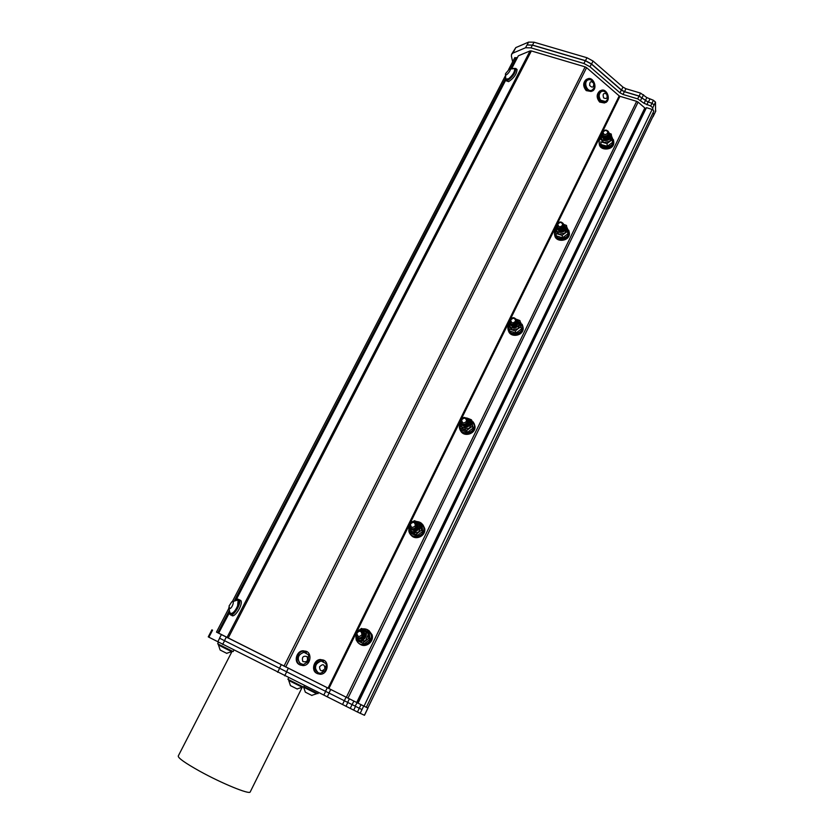 <?xml version="1.0" encoding="UTF-8"?>
<svg xmlns="http://www.w3.org/2000/svg" width="834" height="834" viewBox="0 0 834 834"><rect width="100%" height="100%" fill="white"/><g stroke="black" fill="none" stroke-linecap="round" stroke-linejoin="round"><path stroke-width="1.25" d="M559.041 230.132L563.284 229.194M558.926 229.579L563.179 228.641M558.77 228.036C560.615 228.745 562.064 228.235 563.127 226.514M557.383 225.388L557.977 226.504L556.632 225.149C559.239 220.927 561.709 220.937 564.045 225.18C561.73 229.433 559.301 229.736 556.747 226.056M556.685 225.816L558.154 227.786C560.729 228.735 562.554 227.88 563.628 225.232C563.878 221.396 557.185 221.406 557.435 224.169L557.977 226.504M562.971 226.723L559.061 228.109M562.96 228.839L559.187 229.663M563.054 229.392L559.301 230.215M564.034 224.805L564.149 225.733C561.835 229.986 559.405 230.278 556.862 226.608M564.138 225.357L564.253 226.285C561.689 230.653 559.26 230.83 556.956 226.806M564.243 225.899L564.357 226.838C562.053 231.081 559.624 231.372 557.081 227.703M564.347 226.452L564.462 227.38C562.158 231.633 559.739 231.915 557.195 228.255M564.451 227.004L564.566 227.932C562.001 232.3 559.583 232.467 557.289 228.443M564.555 227.557L562.575 231.56L564.482 229.569L564.555 227.588M558.926 231.081L562.575 231.56M464.997 424.162L467.04 422.661M461.431 422.025L460.462 421.358C462.589 416.447 465.132 416.176 468.103 420.534C466.654 425.079 464.267 425.82 460.921 422.755M460.816 422.577L461.932 423.828C464.548 424.975 466.435 424.11 467.603 421.233C467.968 417.031 461.098 416.823 461.265 419.909L461.744 422.504M467.843 419.512L468.291 420.93C466.727 425.58 464.309 426.247 461.035 422.942C464.319 426.299 466.738 425.642 468.322 420.982L467.968 419.731M461.421 423.755C464.809 426.622 467.176 425.83 468.51 421.378L468.489 421.326C467.05 425.872 464.653 426.612 461.317 423.526M461.619 424.152C465.007 427.018 467.374 426.226 468.708 421.775L468.687 421.723C467.238 426.268 464.851 427.008 461.515 423.922M468.437 420.711L468.885 422.119C467.447 426.664 465.059 427.394 461.723 424.318M468.635 421.107L469.073 422.515C467.634 427.05 465.247 427.79 461.921 424.714M468.823 421.504L469.271 422.911L467.061 426.695L469.073 424.569L468.937 421.723M464.121 426.591L467.061 426.695M557.352 229.11C560.041 232.519 562.45 232.154 564.576 228.005L564.524 227.307M557.237 228.568C559.927 231.977 562.345 231.602 564.472 227.453L564.42 226.765M557.133 228.016C559.822 231.435 562.231 231.06 564.368 226.9L564.316 226.212M557.018 227.473C559.718 230.882 562.126 230.518 564.264 226.348L564.211 225.66M556.914 226.921C559.604 230.34 562.022 229.965 564.159 225.805L564.107 225.107M556.758 226.097C559.291 229.798 561.72 229.517 564.055 225.253L564.003 224.554M556.674 225.743L558.154 227.786M462.026 424.933C465.403 427.8 467.77 427.008 469.104 422.567L468.75 421.326M461.827 424.548C465.205 427.415 467.572 426.622 468.906 422.171L468.552 420.93M460.931 422.775C464.267 425.872 466.665 425.142 468.124 420.586L467.77 419.335M460.483 421.514L461.932 423.828M355.774 634.622L357.192 637.228C359.829 638.615 361.789 637.739 363.071 634.611C363.561 629.983 356.504 629.534 356.577 632.964L356.983 635.862L355.774 634.622C357.411 629.472 359.975 628.826 363.488 632.662C363.509 637.239 361.487 638.813 357.421 637.385M362.217 630.838L363.791 632.881C363.843 637.395 361.852 638.98 357.817 637.656M356.472 635.55L356.42 634.101M359.986 630.504L364.093 633.089C364.145 637.593 362.154 639.188 358.13 637.864M360.913 630.681L364.395 633.308C364.448 637.812 362.456 639.397 358.432 638.073M363.124 631.484L364.698 633.517C364.75 638.02 362.769 639.605 358.745 638.291M363.426 631.692L365 633.736C365.052 638.229 363.071 639.814 359.047 638.5M363.728 631.911L365.302 633.944C365.824 636.175 365.094 637.874 363.134 639.032L365.261 636.749L365.334 633.976L363.905 632.026M361.247 639.209L363.134 639.032M359.225 638.615C363.197 639.772 365.136 638.156 365.042 633.757L363.447 631.713M358.912 638.406C362.894 639.563 364.833 637.947 364.739 633.548L363.301 631.599M358.61 638.198C362.592 639.355 364.531 637.739 364.437 633.34L362.842 631.275M358.297 637.989C362.29 639.146 364.229 637.53 364.135 633.121L362.373 630.973M357.984 637.781C361.977 638.938 363.926 637.312 363.832 632.902L362.227 630.848M357.452 637.395C361.508 638.844 363.541 637.28 363.52 632.693L362.081 630.733M365.261 636.749C365.928 634.726 365.052 633.173 362.634 632.109M410.057 527.62L410.703 528.214C413.32 529.486 415.249 528.61 416.468 525.608C416.896 521.208 409.932 520.875 410.057 524.127L410.505 526.869L409.265 525.764C411.12 520.625 413.685 520.166 416.969 524.388C416.197 528.985 413.935 530.101 410.172 527.745C413.945 530.153 416.218 529.037 417 524.43L416.239 522.782M416.343 522.928L417.219 524.701C416.354 529.392 414.05 530.466 410.318 527.891M416.593 523.241L417.459 525.013C416.687 529.611 414.425 530.716 410.672 528.349M410.015 526.629L410.015 525.9M415.447 522.574L417.709 525.316C416.927 529.913 414.675 531.018 410.922 528.652M417.083 523.856L417.959 525.629C417.177 530.216 414.925 531.331 411.172 528.954M417.334 524.169L418.199 525.941C417.427 530.518 415.165 531.633 411.423 529.267M417.584 524.482L418.449 526.244L416.218 530.58L418.282 528.381L417.719 524.649M413.789 530.643L416.218 530.58M411.569 529.434C415.311 531.623 417.532 530.466 418.23 525.973L417.354 524.19M411.308 529.131C415.061 531.321 417.292 530.163 417.98 525.67L417.229 524.033M411.058 528.829C414.811 531.018 417.042 529.861 417.74 525.357L416.854 523.564M410.808 528.527C414.561 530.705 416.791 529.548 417.49 525.055L416.468 523.116M410.557 528.214C414.31 530.403 416.541 529.246 417.24 524.742L416.489 523.095M413.372 521.375L414.404 520.687L420.816 523.231L421.504 530.153L415.77 534.521L412.476 533.124L409.025 528.944L409.265 525.764L410.703 528.214M603.503 137.944C605.234 139.215 606.85 138.965 608.351 137.183M603.43 137.329C605.161 138.6 606.777 138.35 608.288 136.557M601.867 133.513L603.389 135.629C605.338 136.786 606.964 136.359 608.257 134.368M602.575 133.106L603.211 134.368L601.846 133.002C604.577 129.041 607.006 129.124 609.133 133.252C606.558 137.349 604.15 137.516 601.908 133.784M609.143 133.075L609.206 133.878C606.62 137.964 604.223 138.142 601.981 134.399M609.206 133.69L609.268 134.493C606.568 138.632 604.17 138.746 602.054 134.858M609.268 134.305L609.331 135.108C606.756 139.195 604.358 139.361 602.117 135.64M609.331 134.931L609.393 135.723C606.829 139.81 604.431 139.976 602.19 136.255M609.404 135.546L609.456 136.349C606.766 140.466 604.369 140.592 602.263 136.703M609.466 136.161L607.486 139.789L609.352 137.86L609.466 136.203M603.618 139.153L607.486 139.789M602.284 137.214C604.713 140.665 607.1 140.404 609.466 136.422L609.456 135.89M602.211 136.171C604.306 140.049 606.704 139.935 609.404 135.806L609.393 135.275M602.138 135.546C604.243 139.445 606.641 139.32 609.341 135.191L609.32 134.649M602.075 135.369C604.504 138.83 606.902 138.559 609.268 134.566L609.258 134.034M602.002 134.316C604.108 138.215 606.506 138.09 609.206 133.951L609.195 133.419M601.929 134.128C604.369 137.6 606.777 137.329 609.143 133.336L609.133 132.794M601.898 133.711L603.389 135.629C605.953 136.495 607.736 135.64 608.757 133.096C608.966 129.426 602.356 129.531 602.648 132.158L603.211 134.368M517.737 322.602L517.966 323.728L515.798 327.116L517.977 323.79L516.611 321.205M510.554 323.394L510.481 324.092M510.617 324.926C513.629 328.169 516.027 327.626 517.831 323.311L517.674 322.393M510.46 324.447C513.473 327.689 515.881 327.157 517.685 322.841L517.528 321.914M510.304 323.978C513.327 327.22 515.735 326.688 517.539 322.362L517.518 322.299C515.579 326.719 513.15 327.178 510.231 323.707M510.158 323.498C513.171 326.751 515.579 326.209 517.393 321.882L517.049 320.496M510.001 323.029C513.025 326.271 515.433 325.74 517.236 321.403L516.997 320.246M510.356 321.601L510.856 322.466L509.532 321.173C511.961 316.639 514.474 316.534 517.07 320.871C515.131 325.291 512.691 325.76 509.772 322.289C512.691 325.823 515.131 325.364 517.09 320.923L516.934 320.006M509.689 322.08L511.044 323.769C513.64 324.822 515.495 323.957 516.611 321.194C516.913 317.191 510.137 317.087 510.345 320.006L510.856 322.466M509.574 321.601L511.044 323.769M516.997 320.214L517.226 321.351C515.276 325.771 512.837 326.24 509.918 322.758M517.143 320.694L517.372 321.82C515.422 326.24 512.993 326.709 510.074 323.227M517.434 321.653L517.664 322.779C515.725 327.189 513.306 327.658 510.387 324.176M517.591 322.132L517.81 323.248C515.454 327.898 513.004 328.158 510.46 324.03M515.839 322.862L513.129 324.228M515.589 325.01L513.608 325.646M515.725 325.489L513.765 326.125M515.86 325.969L513.932 326.594M608.153 134.514C606.912 136.234 605.38 136.63 603.566 135.713M608.142 136.703C606.714 138.225 605.192 138.465 603.587 137.401M608.205 137.318C606.777 138.84 605.265 139.07 603.649 138.017M513.035 325.635L516.069 324.645M512.639 324.228L516.1 322.508M512.462 326.813L515.798 327.116M229.548 612.542L218.623 633.204L366.303 707.305L653.825 111.141M218.633 633.183L217.799 632.766L229.162 610.863M228.735 608.497L216.486 632.099L217.799 632.756M216.517 632.047L364.594 706.461M232.446 601.366L505.196 76.144M508.594 69.608L514.839 57.577L516.11 57.963M557.79 224.117C558.499 227.265 560.125 227.599 562.669 225.117C561.96 221.98 560.333 221.646 557.79 224.117M566.265 226.441L566.995 229.1L564.733 233.176L558.926 234.218L555.34 230.299L556.716 225.951M555.84 233.457L556.33 235.886L562.575 237.794L567.891 233.791L566.505 225.441L567.443 231.362L562.106 235.376L555.84 233.457L554.923 227.546L556.601 226.087M564.295 224.596L566.505 225.441M567.443 231.362L567.891 233.791M562.106 235.376L562.575 237.794M555.215 229.486L554.412 232.373C553.849 240.682 569.007 240.213 568.976 231.904L566.828 227.182M568.944 231.018L569.111 232.644C569.184 240.369 555.277 241.693 554.62 234.041M554.464 233.311C554.162 241.599 569.247 240.932 569.215 232.644L568.809 230.278M569.195 231.915L569.413 233.718C569.476 241.641 555.183 242.83 554.725 234.969M461.609 419.909C462.234 423.411 463.892 423.839 466.581 421.191C465.945 417.688 464.288 417.261 461.609 419.909M466.863 418.178L468.166 418.491L471.742 422.932L469.333 428.332L463.35 429.291L459.795 424.84L461.16 420.44M466.529 417.928L467.624 418.293M460.243 428.259L461.15 430L467.488 432.335L473.055 428.103L471.418 419.794L472.2 426.351L466.602 430.605L460.243 428.259L459.482 421.702L460.764 420.597M468.499 418.605L471.418 419.794M472.2 426.351L473.055 428.103M466.602 430.605L467.488 432.335M459.701 424.026L459.346 427.008C459.878 436.078 475.349 434.014 474.254 424.996L471.627 420.211M473.733 422.911L474.515 425.538C475.516 433.2 463.078 436.797 460.212 429.677M459.722 428.655C461.546 436.912 475.682 433.951 474.609 425.517L473.201 421.91M474.139 423.526L474.984 426.299C476.016 434.128 463.256 437.704 460.462 430.375M417.584 532.843L416.646 534.584M311.926 695.483L305.327 692.157L303.659 687.216M311.739 695.368L316.68 693.732L287.907 679.303L288.679 677.771M356.618 640.439C360.163 649.071 374.091 642.785 370.921 633.976C369.587 630.473 367.075 628.753 363.374 628.826L362.696 628.909M355.899 637.03L356.087 638.844M359.423 643.608C364.958 648.008 373.809 641.054 371.328 634.267L368.409 630.316M358.057 703.177L646.465 107.659L652.824 109.661L653.835 111.11M347.997 698.152L638.104 102.123L644.818 107.972L356.702 702.489M638.104 102.123L636.665 101.341L346.339 697.318M285.666 667.044L586.594 67.658L619.214 95.91L328.064 688.133M591.202 91.49L586.25 90.614C582.851 86.413 582.862 82.681 586.281 79.449L587.407 79.011M604.504 102.978L599.667 102.082C596.32 97.859 596.362 94.159 599.802 90.969L600.939 90.552M299.5 664.635C293.474 662.008 296.435 650.801 303.149 650.77L306.328 651.479M316.784 673.309C310.811 670.703 313.834 659.475 320.485 659.527L323.54 660.236M586.594 67.658L585.124 66.866L283.977 666.199M228.172 638.125L531.373 50.947L585.124 66.866M531.373 50.947L530.07 50.916L226.984 637.52M511.795 68.43L518.341 55.805L530.07 50.916M516.392 68.951L517.049 69.503C516.715 74.038 513.9 78.083 508.615 81.638L506.144 80.794M239.483 599.834L240.838 600.532C243.559 604.348 233.739 619.547 231.487 615.002L231.289 614.908M518.341 55.805L511.596 68.461M602.878 131.021L619.933 96.296L619.214 95.91M357.525 702.895L645.537 108.357L646.048 108.514M645.537 108.357L644.818 107.972M366.314 707.284L367.846 708.045L653.981 114.289L652.991 112.861M511.628 54.2L515.798 47.601L528.6 42.107L534.031 42.2L586.948 57.734L593.057 61.049L622.946 87.111L625.948 88.738L640.564 93.106L646.819 97.578L653.418 100.288L655.482 102.102L655.576 111.36M652.824 109.661L652.741 107.784L650.666 105.97L644.088 103.322L637.697 98.871L622.998 94.45L619.996 92.824L590.024 66.814L583.915 63.499L530.987 47.861L525.556 47.746L512.941 53.095L511.565 54.325L511.409 56.107L512.639 61.81M527.109 44.973L532.384 45.151L585.312 60.736L591.41 64.051L621.34 90.082L624.343 91.709L639.042 96.118L647.987 101.988L639.136 96.035L624.52 91.657L621.518 90.03L591.587 63.989L585.478 60.674L532.54 45.088L527.109 44.973L528.6 42.107M646.986 104.855L647.987 101.988L652 103.207L654.075 105.021L655.482 102.102M652.615 117.114L653.085 116.135M510.544 68.69L516.319 57.567L517.122 57.807M619.933 96.296L636.665 101.341M655.816 110.849L654.179 114.268M363.697 706.033L361.987 709.578L359.287 708.243L355.086 706.117L357.15 702.76M353.699 710.109L355.524 706.346L359.287 708.243L357.463 712.017L208.896 637.207L208.26 636.842L211.909 629.826M366.209 711.527L364.416 715.259L357.463 712.017M355.086 706.117L219.53 638.177L355.086 706.117M250.242 791.862L250.179 791.998C249.533 794.75 221.844 783.439 199.868 771.273C185.085 763.016 177.882 757.918 178.267 755.99L232.175 651.145M234.625 600.334L505.508 78.396M356.9 633.037C357.432 636.947 359.12 637.478 361.956 634.643C361.424 630.744 359.735 630.202 356.9 633.037M368.972 630.587L372.037 634.737C374.476 641.648 365.428 648.581 359.881 644.036M358.193 642.66C363.238 648.842 374.153 641.961 371.453 634.309L367.096 629.503M359.12 630.108L361.529 628.419L369.306 632.172L369.91 639.449L368.576 638.521L362.707 643.014L364.062 643.921L369.91 639.449M355.805 635.779L355.68 632.891L357.15 631.64M362.707 643.014L356.254 640.189L364.062 643.921M356.254 640.189L355.889 636.947M367.982 631.213L368.576 638.521M359.235 630.087L361.497 629.316L364.646 629.743L367.898 633.402L368.169 634.789L365.532 640.689L359.36 641.523L356.17 638.01L355.878 635.195M355.92 634.893L356.076 634.163M323.436 670.943L323.623 670.421M325.177 667.523L326.334 666.178M322.622 672.548L323.039 670.745M325.124 666.866L326.292 665.668M513.275 68.409L515.829 68.482C515.485 73.006 512.67 77.062 507.395 80.617L505.487 80.252L235.824 600.063L237.711 599.073L239.295 599.729C242.006 603.545 232.175 618.755 229.934 614.22L229.569 611.843M237.878 600.136L238.649 600.72L238.138 606.099C235.542 611.718 233.103 614.189 230.81 613.522M229.673 608.726C232.457 608.122 235.073 599.354 231.706 601.919L229.037 606.057L229.673 608.726M230.038 612.948L231.466 613.501C233.77 612.594 235.813 610.029 237.607 605.828L238.117 600.438L236.293 600.011M505.487 80.252L505.529 78.292M514.651 68.836L515.12 69.285C515.183 72.287 513.16 75.55 509.063 79.084L506.238 79.543M505.571 73.621C504.247 78.782 513.191 68.263 509.345 69.17L505.571 73.621M505.477 73.955L505.769 79.094L508.646 78.73C512.743 75.196 514.755 71.933 514.703 68.93L513.619 68.451M319.558 666.835C319.891 671.36 321.684 671.975 324.937 668.701C324.603 664.177 322.81 663.562 319.558 666.835M315.898 665.396C314.877 669.045 315.857 671.579 318.828 672.996L320.558 673.257L325.25 670.557C326.803 668.128 326.959 665.751 325.719 663.426L321.371 661.091C318.838 661.352 317.014 662.79 315.898 665.396M323.54 661.487L321.153 660.987C314.699 663.833 313.699 667.742 318.161 672.704M317.504 673.663C311.53 671.057 314.554 659.819 321.205 659.871C329.722 659.131 328.711 674.341 320.246 674.268L317.504 673.663M302.805 661.498C306.839 662.509 308.278 660.862 307.11 656.566C303.076 655.555 301.637 657.192 302.805 661.498M299.667 663.124L303.368 664.573L308.246 661.591L308.611 654.836L304.024 652.324C298.363 654.315 296.904 657.911 299.667 663.124M306.318 652.73L303.816 652.23C297.331 655.128 296.351 659.058 300.865 664.02M300.198 664.99C294.173 662.363 297.144 651.135 303.857 651.104C312.51 650.249 311.676 665.574 303.065 665.595L300.198 664.99M603.649 97.932C606.839 99.288 607.83 97.995 606.641 94.023C603.462 92.647 602.461 93.95 603.649 97.932M606.245 92.668L603.462 91.083L601.429 91.479C598.749 93.742 598.499 96.661 600.678 100.216L605.578 101.55L607.194 99.871M601.846 91.281L601.137 91.573C596.425 93.867 600.094 103.927 604.859 101.831M600.626 101.769C597.269 97.547 597.311 93.846 600.751 90.656C606.443 87.174 611.593 99.715 605.661 102.572L600.626 101.769M593.777 83.421C591.087 80.637 589.711 81.305 589.638 85.412C592.328 88.195 593.714 87.528 593.777 83.421M592.88 81.159L589.982 79.511L587.907 79.939C582.924 82.483 587.459 93.012 592.244 90.03L593.912 88.185M588.324 79.741L587.626 80.043C582.883 82.42 586.74 92.522 591.535 90.322M587.199 90.291C583.79 86.079 583.8 82.358 587.219 79.115C592.932 75.519 598.312 88.102 592.349 91.062L587.199 90.291M304.431 685.548L303.618 687.174L303.889 686.643L317.994 693.659L318.557 692.522M297.311 689.061L290.472 685.621L288.731 680.481M297.092 688.936L302.252 687.247L288.679 680.44L288.96 679.887M226.89 653.418L220.134 650.02L218.466 644.995M232.071 651.093L231.789 651.646L225.284 648.498L218.414 644.953L218.696 644.411M218.456 642.316L217.664 643.827L233.155 651.573L233.885 650.145M423.015 524.93L424.673 528.433C426.372 535.928 415.155 541.162 410.901 534.865M409.734 533.197C413.122 540.818 426.038 536.022 424.204 527.828L421.629 523.45M422.536 524.471L424.099 527.849C425.767 535.199 414.821 540.401 410.557 534.292M408.889 527.839L408.848 530.904C410.318 540.276 425.767 536.689 423.766 527.422C422.869 523.773 420.524 521.813 416.729 521.542M410.964 532.228L410.255 529.955M420.816 523.231L421.889 524.617L422.327 528.162L422.588 531.508L421.504 530.153M408.9 527.922L408.691 525.034L409.859 524.033M414.321 521.511L417.521 521.844L421.014 526.15L418.553 532.228L412.476 533.124L409.369 531.946L410.495 533.301L416.885 535.855L422.588 531.508M409.369 531.946L408.962 528.631M415.77 534.521L416.885 535.855M409.265 525.764L409.525 525.118M410.391 524.169C410.974 527.859 412.642 528.339 415.405 525.597C414.811 521.907 413.143 521.427 410.391 524.169M522.762 325.938L523.179 328.116C523.669 336.071 509.939 338.281 508.438 330.514M507.989 328.825C508.594 337.217 523.377 335.612 522.897 327.178L522.147 324.28M522.428 325.156L522.793 327.189C523.272 334.955 509.908 337.249 508.26 329.701M508.438 324.697L507.843 327.616C507.718 336.31 523.064 335.216 522.595 326.542L520.301 321.799M517.403 319.62L519.947 320.61L521.448 328.95L520.812 326.845L518.018 328.742L515.339 330.973L516.006 333.058L521.448 328.95M515.339 330.973L509.021 328.857L508.187 322.622L509.71 321.309M509.021 328.857L509.72 330.952L516.006 333.058M519.947 320.61L520.812 326.845M516.736 319.391L520.322 323.55L518.018 328.742L512.128 329.743L508.552 325.562L509.584 321.684M510.7 319.985C511.367 323.3 513.004 323.675 515.62 321.121C514.953 317.806 513.306 317.42 510.7 319.985M613.709 141.384L613.814 142.937C613.553 150.745 598.948 151.194 599.292 143.406M599.166 141.77L599.166 141.822C598.27 149.849 613.407 149.776 613.699 141.728L613.49 139.747M613.532 140.362L613.595 141.728C613.355 149.328 599.156 149.943 599.25 142.374M601.408 136.682L600.219 138.017M600.053 138.267L599.156 140.988C598.27 148.921 613.23 148.848 613.511 140.894L611.656 136.39M609.31 133.315L611.228 134.034L612.51 142.395L607.298 146.294L607.006 143.573L600.793 141.843L601.106 144.563L607.298 146.294M600.793 141.843L601.106 144.563M599.813 136.213L601.418 134.806M612.229 139.653L607.006 143.573M611.437 135.713L611.76 137.704L609.602 141.394L603.879 142.489L600.282 138.809L601.95 134.253M603.013 132.074C603.753 135.066 605.359 135.358 607.85 132.96C607.1 129.968 605.494 129.677 603.013 132.074M564.17 225.451C571.144 232.3 553.067 236.126 556.924 226.994M467.759 419.314C476.839 424.746 459.805 433.253 460.91 422.744M652.167 109.39L364.02 706.179M236.158 599.813L505.581 80.418M328.888 688.55L355.711 633.976M357.088 631.182L408.754 526.035M410.495 522.491L459.565 422.64M461.64 418.407L508.292 323.498M509.115 321.809L509.543 320.944M510.669 318.64L555.048 228.349M555.84 226.723L556.632 225.117M557.706 222.928L599.907 137.047M600.72 135.4L601.846 133.117M515.798 47.601L512.941 53.095M526.952 45.046L525.556 47.746M532.54 45.088L534.031 42.2M585.478 60.674L586.948 57.734M591.587 63.989L593.057 61.049M621.518 90.03L622.946 87.111M624.52 91.657L625.948 88.738M639.136 96.035L640.564 93.106M642.138 97.661L643.567 94.732M645.401 100.507L646.819 97.578M648.393 102.123L649.811 99.204M652.011 103.207L653.418 100.288M654.075 105.021L652.741 107.784M654.419 113.758L653.105 116.489M652 103.207L650.666 105.97M645.422 100.57L644.088 103.322M641.94 97.651L640.595 100.414M639.042 96.118L637.697 98.871M624.343 91.709L622.998 94.45M621.34 90.082L619.996 92.824M591.41 64.051L590.024 66.814M585.312 60.736L583.915 63.499M532.384 45.151L530.987 47.861M367.898 708.035L366.209 711.538M361.987 709.578L360.163 713.351M361.007 704.699L359.287 708.243M353.835 701.102L352.115 704.636M349.363 698.871L347.642 702.416M346.037 697.203L342.524 704.553M330.712 689.499L328.982 693.023M327.251 687.769L325.521 691.292M288.262 668.378L286.479 671.943M281.204 664.844L279.411 668.409M226.254 637.197L224.45 640.689M221.333 634.705L219.53 638.177M212.566 630.17L208.896 637.207M219.644 638.229L217.726 641.93M352.073 704.615L350.238 708.389M347.82 702.509L345.985 706.283M329.107 693.085L327.272 696.838M325.646 691.355L323.8 695.108M286.594 672.006L284.686 675.811M279.536 668.472L277.628 672.277M224.565 640.741L222.636 644.463M361.476 630.379C372.829 630.692 361.487 647.632 356.994 637.061M415.957 522.459C426.351 525.941 411.277 538.357 409.911 527.432M517.07 320.423C524.982 326.845 507.124 332.558 509.908 322.716M609.268 134.18C615.523 141.155 597.488 143.709 602.054 135.202M566.995 229.1L563.596 224.283M568.976 231.904L569.111 232.644M569.413 233.718L569.215 232.644M461.181 420.305L459.784 424.746M471.763 423.13C471.898 420.972 470.251 419.304 466.811 418.126M474.254 424.996L474.515 425.538M474.984 426.299L474.609 425.517M316.941 693.19L316.68 693.732M218.623 633.204L229.548 612.146M653.053 116.75L655.764 111.12M367.971 708.066L364.489 715.291M302.221 687.237L250.179 791.998M372.006 634.653L371.422 634.226M367.898 633.402C367.857 631.338 365.688 629.972 361.393 629.326L359.11 630.108M355.847 635.081L356.17 638.01M240.838 600.532L239.295 599.729M237.69 600L231.706 601.919M228.745 607.757L229.777 612.239M238.649 600.72L238.117 600.438M517.049 69.503L515.829 68.482M514.474 68.617L509.345 69.17M325.25 670.557C326.751 668.274 326.907 665.897 325.719 663.426M320.485 659.527L321.205 659.871M308.246 661.591L308.611 654.836M303.149 650.77L303.857 651.104M607.131 99.986C608.789 95.743 607.569 92.772 603.462 91.083M599.802 90.969L600.751 90.656M593.798 88.414C595.393 84.13 594.121 81.159 589.992 79.511M586.281 79.449L587.219 79.115M302.523 686.684L302.252 687.247M226.671 653.283L231.758 651.635M424.673 528.433L424.204 527.828M421.014 526.15C421.493 524.106 419.262 522.553 414.31 521.479L413.205 521.75M410.067 524.096L409.025 528.944M523.179 328.116L522.897 327.178M522.595 326.542L522.793 327.189M509.574 321.58L508.511 325.041M520.374 324.176L516.632 319.297M613.814 142.937L613.699 141.728M613.511 140.894L613.595 141.728M611.76 137.704L609.174 133.242"/></g></svg>

